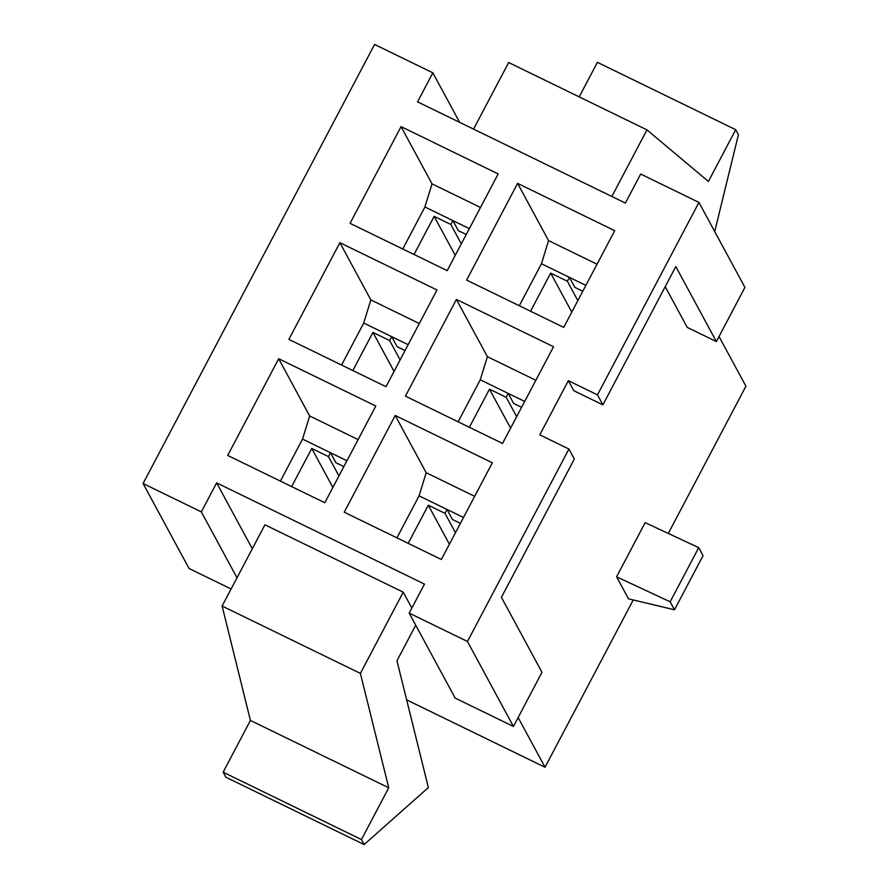 <?xml version="1.0" encoding="UTF-8"?>
<svg xmlns="http://www.w3.org/2000/svg" width="889" height="889" viewBox="0 0 889 889"><rect width="100%" height="100%" fill="white"/><g stroke="black" fill="none" stroke-linecap="round" stroke-linejoin="round"><path stroke-width="1.33" d="M460.413 523.354L452.445 519.476L447.045 509.475L419.075 495.851L426.187 472.726L474.659 496.329M408.195 543.346L428.298 505.208L445 513.342L447.045 509.475L463.502 517.487M419.075 495.851L396.927 537.856M441.355 559.492L492.339 462.78L395.227 415.485L344.232 512.197L441.355 559.492M445 513.342L455.479 532.711M518.131 717.545L545.024 767.251L633.235 599.942M668.284 533.456L745.915 386.215L719.034 336.509M545.024 767.251L406.64 699.865M343.876 466.592L335.909 462.713L330.497 452.723L302.527 439.099L309.65 415.974L358.111 439.577M291.648 486.594L311.761 448.456L328.463 456.59L330.497 452.723L346.966 460.735M302.527 439.099L280.379 481.105M324.818 502.741L375.803 406.029L278.69 358.734L227.695 455.446L324.818 502.741M328.463 456.59L338.942 475.948M521.599 407.295L513.642 403.417L508.23 393.427L480.26 379.803L487.383 356.678L535.845 380.281M469.381 427.298L489.483 389.16L506.185 397.294L508.23 393.427L524.688 401.439M480.26 379.803L458.113 421.808M502.541 443.444L553.536 346.732L456.413 299.437L405.428 396.15L502.541 443.444M506.185 397.294L516.665 416.652M405.062 350.544L397.094 346.666L391.693 336.664L363.723 323.04L370.835 299.915L419.308 323.529M352.833 370.535L372.947 332.397L389.649 340.531L391.693 336.664L408.151 344.688M363.723 323.04L341.576 365.046M386.004 386.693L436.988 289.981L339.876 242.686L288.881 339.387L386.004 386.693M389.649 340.531L400.128 359.901M582.784 291.248L574.827 287.369L569.416 277.368L541.445 263.744L548.569 240.619L597.03 264.222M530.566 311.239L550.669 273.101L567.382 281.235L569.416 277.368L585.873 285.38M541.445 263.744L519.298 305.749M563.726 327.385L614.721 230.684L517.598 183.378L466.614 280.091L563.726 327.385M567.382 281.235L577.85 300.604M466.247 234.485L458.279 230.607L452.879 220.616L424.909 206.993L432.021 183.867L480.493 207.47M414.03 254.487L434.132 216.349L450.834 224.484L452.879 220.616L469.336 228.629M424.909 206.993L402.761 248.998M447.189 270.634L498.173 173.922L401.061 126.627L350.066 223.339L447.189 270.634M450.834 224.484L461.313 243.853M252.298 548.78L216.649 482.883L201.347 511.897L143.085 483.516L374.569 44.45L432.843 72.831L417.552 101.846L625.378 203.059L640.68 174.044L698.943 202.414L597.475 394.872L568.338 380.681L573.749 390.682L602.886 404.873L597.475 394.872M411.84 608.065L403.228 592.163L264.933 524.81L222.106 606.042L250.431 720.446L223.15 772.197L225.85 777.197L364.146 844.55L428.365 787.565L396.961 660.771L415.719 625.189M216.649 482.883L424.475 584.095L409.184 613.11L467.458 641.48L568.927 449.034L539.79 434.843L568.338 380.681M698.943 202.414L744.915 287.403L716.367 341.565L687.23 327.374L665.205 286.669M616.588 576.817L628.49 598.808L674.495 609.798L703.043 555.647L698.721 547.646L645.147 522.654L616.588 576.817L670.162 601.797L698.721 547.646M674.495 609.798L670.162 601.797M467.458 641.48L513.431 726.469L541.979 672.306L501.418 597.33L574.327 459.024L568.927 449.034M513.431 726.469L455.157 698.087L409.184 613.11M716.367 341.565L675.807 266.578L602.886 404.873M236.996 577.794L201.347 511.897M231.107 588.985L189.057 568.504L143.085 483.516M459.624 122.338L432.843 72.831M403.228 592.163L360.401 673.395L388.737 787.787L361.445 839.549L364.146 844.55M361.445 839.549L223.15 772.197M360.401 673.395L222.106 606.042M388.737 787.787L250.431 720.446M714.712 231.551L738.415 134.695L735.703 129.694L597.408 62.341L579.206 96.879M735.703 129.694L708.411 181.456L646.97 129.883L508.664 62.53L473.559 129.116M646.97 129.883L611.854 196.469M434.132 216.349L455.235 255.365M432.021 183.867L401.061 126.627M550.669 273.101L571.783 312.117M548.569 240.619L517.598 183.378M372.947 332.397L394.049 371.413M370.835 299.915L339.876 242.686M489.483 389.16L510.597 428.176M487.383 356.678L456.413 299.437M311.761 448.456L332.864 487.472M309.65 415.974L278.69 358.734M428.298 505.208L449.401 544.224M426.187 472.726L395.227 415.485"/></g></svg>
